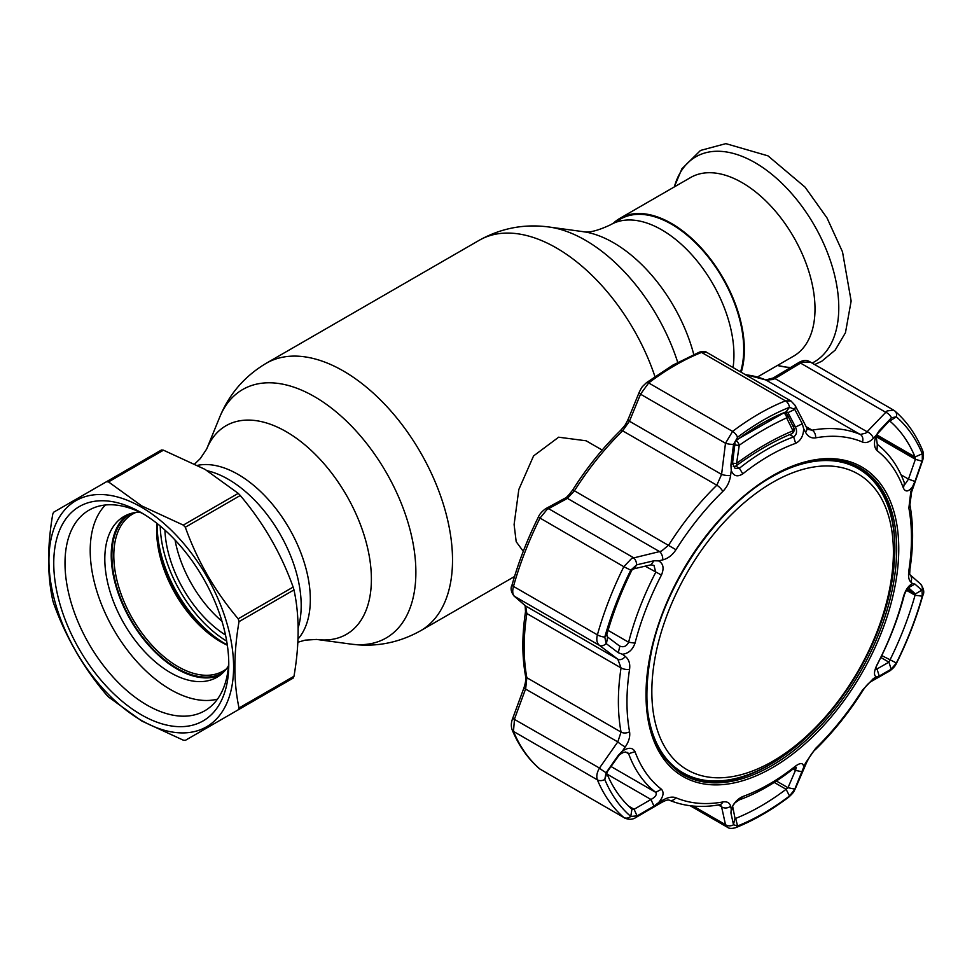 <?xml version="1.0" encoding="UTF-8"?>
<svg xmlns="http://www.w3.org/2000/svg" width="972" height="972" viewBox="0 0 972 972"><rect width="100%" height="100%" fill="white"/><g stroke="black" fill="none" stroke-linecap="round" stroke-linejoin="round"><path stroke-width="1.46" d="M693.765 354.501A120.443 69.534 60 0 0 613.514 242.733A120.443 69.534 60 0 0 583.127 231.664C588.68 233.037 597.829 230.741 610.598 224.763L620.367 219.125A102.181 59 60 0 1 671.458 224.18A102.181 59 60 0 1 740.555 371.899M225.516 635.032A89.691 51.783 60 0 1 164.924 530.105M602.178 450.06L586.116 440.79L558.645 437.206L533.567 455.929L518.817 489.511L514.103 524.54L516.193 541.72L523.264 551.331M757.492 376.978L793.65 356.104A103.093 59.523 -120 0 0 809.457 273.497A103.093 59.523 -120 0 0 742.11 182.651A103.093 59.523 -120 0 0 690.557 177.548L619.917 218.335A103.093 59.523 -120 0 0 613.539 223.062M741.235 372.276A103.093 59.523 -120 0 0 671.458 223.439A103.093 59.523 -120 0 0 619.917 218.335M157.027 523.422A90.603 52.306 -120 0 0 156.674 530.846A90.603 52.306 -120 0 0 220.741 641.812L220.741 641.812A90.603 52.306 -120 0 0 227.351 645.226M160.234 526.022A96.277 55.586 -120 0 0 226.695 641.143M298.137 627.9A103.093 59.523 -120 0 0 228.299 479.293A103.093 59.523 -120 0 0 207.425 470.776M136.056 512.39A90.603 52.306 -120 0 0 132.569 514.115A90.603 52.306 -120 0 0 118.681 586.724A90.603 52.306 -120 0 0 177.876 666.561A90.603 52.306 -120 0 0 223.171 671.044A90.603 52.306 -120 0 0 226.415 668.894M130.989 513.459A91.963 53.096 -120 0 0 116.822 587.137A91.963 53.096 -120 0 0 176.916 668.226A91.963 53.096 -120 0 0 222.953 672.746M238.249 493.363L205.031 469.367L163.466 450.194A141.924 81.94 -120 0 0 161.449 449.987L53.606 512.244A141.924 81.94 -120 0 0 52.767 514.103C47.251 546.07 47.251 574.853 52.767 600.453A141.924 81.94 -120 0 0 53.606 603.272C65.804 637.158 83.434 667.679 106.483 694.859A141.924 81.94 -120 0 0 108.512 696.997L141.73 720.993L183.295 740.166A141.924 81.94 -120 0 0 185.312 740.372L238.189 709.839A141.924 81.94 -120 0 0 239.027 707.981L293.981 676.257C299.51 644.278 299.51 615.495 293.981 589.907A141.924 81.94 -120 0 0 293.143 587.088C281.139 553.53 263.521 523.009 240.266 495.501A141.924 81.94 -120 0 0 238.249 493.363L183.295 525.099A141.924 81.94 -120 0 1 185.312 527.225C197.316 560.783 214.946 591.316 238.189 618.812L293.143 587.088M238.189 709.839L293.143 678.104A141.924 81.94 -120 0 0 293.981 676.257M141.268 720.325A130.564 75.379 -120 0 0 233.596 667.023A130.564 75.379 -120 0 0 141.268 507.105A130.564 75.379 -120 0 0 48.94 560.419A130.564 75.379 -120 0 0 141.268 720.325M293.981 589.907L239.027 621.63C233.511 653.597 233.511 682.38 239.027 707.981M239.027 621.63A141.924 81.94 -120 0 0 238.189 618.812M163.466 450.194L108.512 481.918L141.73 505.914L183.295 525.099M141.268 714.76A123.76 71.454 60 0 1 53.752 563.201A123.76 71.454 60 0 1 141.268 512.669L141.268 512.669A123.76 71.454 60 0 1 228.772 664.241A123.76 71.454 60 0 1 141.268 714.76M228.724 660.911A115.814 66.861 60 0 1 204.788 710.763A115.814 66.861 60 0 1 146.881 705.028A115.814 66.861 60 0 1 71.235 602.98A115.814 66.861 60 0 1 88.987 510.178A115.814 66.861 60 0 1 144.123 514.37M108.512 481.918A141.924 81.94 -120 0 0 106.483 481.723M240.266 495.501L185.312 527.225M127.368 514.759A92.875 53.618 -120 0 0 117.138 590.053A92.875 53.618 -120 0 0 176.916 668.967A92.875 53.618 -120 0 0 220.024 675.236M139.616 512.098A92.875 53.618 -120 0 0 124.052 516.411A92.875 53.618 -120 0 0 109.812 590.842A92.875 53.618 -120 0 0 170.489 672.685A92.875 53.618 -120 0 0 216.926 677.277A92.875 53.618 -120 0 0 228.456 665.966M105.401 505.003A113.542 65.549 -120 0 0 99.01 597.78A113.542 65.549 -120 0 0 170.489 689.549A113.542 65.549 -120 0 0 217.485 699.135M907.459 588.096L904.446 594.487A206.635 119.301 -60 0 1 877.291 664.447C875.31 668.651 875.213 670.158 876.999 668.967L888.918 662.151L891.178 669.198L896.318 663.123A240.837 139.045 120 0 0 922.282 596.188L921.991 590.332L914.931 584.075L908.383 587.744M873.342 438.323C869.588 442.139 865.967 443.378 862.468 442.041A201.168 116.142 120 0 0 815.617 437.862C811.268 438.481 807.902 436.61 805.521 432.261L803.674 428.701C803.443 435.821 800.77 440.705 795.643 443.341A201.083 116.093 120 0 0 769.229 455.734A201.083 116.093 120 0 0 742.815 473.838C737.42 477.276 733.568 476.171 731.248 470.509L730.592 475.515C729.68 481.796 727.092 487.106 722.816 491.431A201.168 116.142 120 0 0 675.965 549.715C672.393 555.146 667.995 558.536 662.77 559.884L658.603 560.893C663.341 563.529 664.289 568.243 661.434 575.072A201.083 116.093 120 0 0 635.02 643.148C632.614 649.879 628.41 653.573 622.384 654.229L625.312 656.452C628.896 659.344 630.318 663.621 629.564 669.307A201.168 116.142 120 0 0 629.564 731.77C630.306 736.557 628.884 741.587 625.312 746.873L622.384 751.089C628.398 747.201 632.614 747.395 635.02 751.648A201.083 116.093 120 0 0 661.434 789.228C664.289 792.447 663.341 796.906 658.603 802.617L662.77 800.175C668.019 797.21 672.417 796.42 675.965 797.781A201.168 116.142 120 0 0 722.816 801.973C727.105 801.305 729.705 802.726 730.592 806.238L731.248 809.105C733.568 803.188 737.42 798.984 742.815 796.505A201.083 116.093 120 0 0 769.229 784.112A201.083 116.093 120 0 0 795.643 765.997C800.77 762.413 803.443 762.838 803.674 767.285L805.521 762.971L815.617 748.391A201.168 116.142 120 0 0 862.468 690.108L873.342 678.602L876.319 676.913C873.67 675.479 873.901 671.433 877.011 664.775A201.083 116.093 120 0 0 903.425 596.687C905.576 589.81 908.601 585.436 912.538 583.577L910.813 582.046C908.711 580.017 908.067 576.177 908.869 570.528A201.168 116.142 120 0 0 908.869 508.052L910.813 491.613L912.538 486.705C908.613 491.796 905.576 492.294 903.425 488.187A201.083 116.093 120 0 0 877.011 450.607C873.901 447.242 873.67 442.102 876.319 435.189L873.342 438.323A6.816 3.791 -136.5 0 0 867.109 431.75L887.072 410.962L893.535 410.087L894.92 411.071A6.816 5.528 -49.3 0 1 896.318 416.842L891.458 417.753L879.247 430.693L876.137 436.343L877.291 444.374A206.635 119.301 -60 0 1 904.446 482.999L905.175 484.044L908.48 479.111L915.393 459.319L915.053 456.949A233.888 135.035 120 0 0 889.83 421.07L896.318 416.842A240.837 139.045 120 0 1 922.282 453.778A6.816 5.091 -22.7 0 0 922.477 450.182L922.477 450.182C915.831 434.253 906.645 421.216 894.92 411.071M786.433 411.739L787.988 412.626L786.105 411.812L789.507 407.292A240.837 139.045 120 0 0 763.542 419.989A240.837 139.045 120 0 0 737.566 437.279L733.532 444.362L730.92 465.029L732.499 463.389L735.184 468.577L739.388 468.249A206.635 119.301 -60 0 1 766.531 449.647A206.635 119.301 -60 0 1 793.674 436.902C796.748 434.678 797.344 431.386 795.461 427.036L787.988 412.626L794.78 409.431L789.507 407.292A6.816 4.483 -111.8 0 0 785.473 400.865L791.001 401.011L706.693 352.338L701.565 352.423A245.248 141.596 120 0 0 675.115 365.351A245.248 141.596 120 0 0 648.676 382.956L640.524 394.195L629.455 421.228L622.639 430.827A206.635 119.301 120 0 0 574.513 490.702L567.429 498.381L547.017 509.522L539.91 518.246A245.248 141.596 120 0 0 513.471 586.408C512.232 591.17 512.572 594.487 514.504 596.334L525.67 605.993L526.848 613.539A206.635 119.301 120 0 0 526.848 677.715L525.67 688.698L514.504 718.988L513.471 731.418A245.248 141.596 120 0 0 539.91 769.034L623.83 817.488A6.816 5.528 -49.3 0 0 630.767 816.431L637.073 815.909L634.096 809.275L650.973 799.47L653.962 806.116L658.603 802.617M662.77 559.884A6.816 3.852 -103.4 0 0 659.563 551.586L661.616 551.003L668.7 545.085A206.635 119.301 -60 0 1 716.826 485.21L721.589 474.421L725.489 443.256L732.584 431.398A245.248 141.596 -60 0 1 759.035 413.793A245.248 141.596 -60 0 1 785.473 400.865L701.565 352.423A4.544 2.989 68.2 0 0 699.39 352.143L699.39 352.143C702.999 351.232 705.429 351.293 706.693 352.338M658.603 560.893L653.962 560.759L650.973 564.817L634.096 568.766L636.684 564.841L630.767 570.151A240.837 139.045 120 0 0 604.791 637.085L606.139 643.549A6.816 4.787 126.9 0 1 599.481 645.396C596.869 643.16 596.176 639.649 597.391 634.85A245.248 141.596 -60 0 1 623.83 566.7L631.691 558.402L659.563 551.586L567.429 498.381A4.544 3.378 61.8 0 0 564.72 498.357L564.72 498.357C565.813 498.357 568.511 495.526 572.787 489.852L675.965 549.715M810.32 362.131L802.398 362.082L800.563 363.115A4.544 1.713 -121 0 0 798.79 362.556C802.957 360.126 806.566 359.822 809.615 361.633L893.547 410.087M891.458 417.753A6.816 3.815 -136.9 0 0 885.541 412.177L800.563 363.115L774.976 378.558L773.007 379.517L766.094 380.101A206.635 119.301 120 0 0 745.463 374.73M805.521 432.261A6.816 4.338 -27.3 0 0 806.614 427.607L808.169 429.466L812.155 430.171A206.635 119.301 -60 0 1 860.281 434.472L865.821 433.111L867.109 431.75L774.976 378.558A4.544 1.725 -121.3 0 0 773.177 378.011L765.766 379.93A4.544 3.694 -67 0 0 765.389 379.797M776.385 781.014L787.988 787.709L795.461 770.395L796.36 767.273L793.674 768.475A206.635 119.301 -60 0 1 766.531 787.089A206.635 119.301 -60 0 1 739.388 799.822L734.917 802.86L732.645 806.043M732.609 806.165L735.014 818.29L735.67 818.4A233.888 135.035 120 0 0 786.105 789.288L787.988 787.709L794.78 789.118L803.674 767.285M607.099 774.137L650.973 799.47C655.493 797.016 657.084 794.646 655.76 792.35A206.635 119.301 -60 0 1 628.617 753.725L627.535 752.486L623.83 752.182L619.48 754.673L606.868 772.315M786.105 411.812A233.888 135.035 120 0 0 760.894 424.132A233.888 135.035 120 0 0 735.67 440.936L733.471 444.824M634.096 568.766L631.946 569.969A233.888 135.035 120 0 0 606.735 634.959L607.609 637.024L606.407 643.768L618.277 652.734L619.832 646.186M876.319 676.913L879.247 676.05L876.999 668.967L875.906 669.477M879.247 676.05L891.178 669.198M607.609 637.024L619.48 645.967C623.489 647.68 626.539 646.429 628.617 642.237A206.635 119.301 -60 0 1 655.76 572.277L653.986 565.425L650.973 564.817M618.277 652.734L622.384 654.229M653.962 560.759L637.073 564.744M730.92 465.029L731.248 470.509M803.674 428.701L802.289 423.816L795.461 427.036L792.569 425.372M802.289 423.816L794.78 409.431M735.014 443.208L732.499 463.389M788.851 797.028C771.27 810.296 753.604 820.49 735.853 827.609L735.853 827.609C731.928 828.764 729.122 828.654 727.433 827.269L725.489 824.669A6.816 5.638 -12.1 0 0 733.532 824.778L737.566 825.981A240.837 139.045 120 0 0 789.507 795.995A6.816 3.293 -127.1 0 1 788.851 797.028L788.851 797.028C794.318 791.973 793.602 791.791 795.266 788.814L795.266 788.814A6.816 2.989 -156.5 0 1 794.61 789.519L794.78 789.118M774.21 782.411L786.105 789.288L789.507 795.995L794.61 789.519M622.384 751.089L618.277 755.353L606.407 772.29L607.609 771.598L606.735 773.262A233.888 135.035 120 0 0 631.946 809.141L632.067 809.226M540.614 769.532L539.46 768.718A4.544 3.681 -49.3 0 0 539.91 769.034L623.83 817.488A245.248 141.596 -60 0 1 597.391 779.86C596.176 776.519 596.869 772.582 599.481 768.05A6.816 1.142 35.2 0 0 606.139 772.679L604.791 779.495A240.837 139.045 120 0 0 630.767 816.431L631.946 809.141L634.096 809.275L628.629 806.116M624.534 817.987C628.957 819.87 632.808 819.663 636.077 817.355L636.077 817.355A6.816 2.479 -120 0 0 636.684 816.128M625.312 746.873A6.816 1.118 -145.2 0 1 617.803 741.891L621.047 732.086A206.635 119.301 -60 0 1 621.047 667.922L617.803 659.186L599.481 645.396L514.504 596.334A4.544 4.046 -49.1 0 1 513.981 595.958L513.981 595.958C510.956 591.96 510.324 588.242 512.098 584.792L512.098 584.792A4.544 1.494 15.7 0 0 513.471 586.408L597.391 634.85A6.816 2.248 -164.3 0 0 604.791 637.085L606.735 634.959M619.48 754.673L618.277 755.353M637.073 815.909L653.962 806.116M636.077 817.355L662.175 802.167A6.816 2.515 -120.4 0 0 662.77 800.175M693.267 806.067L725.489 824.669L721.589 806.833A6.816 5.613 -12.6 0 0 730.592 806.238M718.344 804.95L721.589 806.833L720.386 804.67M793.031 768.986L795.461 770.395L802.289 771.792M732.499 806.748L730.92 812.993L733.471 824.523L735.014 818.29L735.67 818.4L734.954 817.987M734.832 819.032L735.014 818.29M731.248 809.105L730.92 812.993M795.266 788.814L806.833 761.999A6.816 2.952 -156.9 0 1 805.521 762.971M862.468 690.108L862.881 690.557C865.797 686.013 868.604 682.964 871.301 681.433L871.301 681.433A6.816 5.139 -119.4 0 0 873.342 678.602M914.931 584.075L912.538 583.577M880.826 657.485L888.918 662.151L889.83 660.255A233.888 135.035 120 0 0 915.053 595.253L915.393 593.892L908.48 587.817L906.925 588.74M921.991 590.332A6.816 6.136 131.4 0 0 920.375 583.832L920.375 583.832C923.837 588.497 924.627 592.434 922.744 595.642L922.744 595.642C916.329 618.35 907.617 640.827 896.585 663.086C895.443 665.844 893.183 668.444 889.781 670.887L889.781 670.887A6.816 5.164 -119.9 0 0 891.458 669.04M906.852 588.959L915.393 593.892L921.833 590.186M910.813 491.613L911.602 491.978L909.913 504.833C913.486 524.37 913.498 545.814 909.95 569.155L909.658 574.428A6.816 6.111 131.2 0 1 909.671 574.44L920.375 583.832M909.986 574.744A6.816 6.111 131.2 0 1 910.813 582.046M798.79 362.556L773.177 378.011M539.46 768.718C527.93 758.731 518.866 745.864 512.268 730.094L512.268 730.094C510.895 726.521 511.041 722.609 512.694 718.393L599.481 768.05L617.803 741.891L523.872 688.079C525.585 682.988 526.131 678.978 525.536 676.014L525.536 676.014A4.544 3.074 -10.5 0 0 526.848 677.715L621.047 732.086A6.816 4.605 169.5 0 0 629.564 731.77M513.981 595.958L525.172 605.629A4.544 4.034 -49.2 0 0 525.67 605.993L617.803 659.186A6.816 4.824 127 0 0 625.312 656.452M512.098 584.792C518.526 562.01 527.274 539.448 538.354 517.104C539.509 514.176 541.987 511.345 545.79 508.623L545.79 508.623A4.544 3.402 61.3 0 1 548.524 508.635L633.501 557.685A6.816 3.815 -103 0 1 636.684 564.841M572.787 489.852C586.918 467.581 602.834 447.788 620.513 430.487C625.834 424.4 624.741 426.015 628.264 419.041L628.264 419.041A4.544 1.92 22.1 0 0 629.455 421.228L721.589 474.421A6.816 1.677 -172.7 0 0 730.592 475.515M628.264 419.041L639.333 391.983A4.544 1.944 22.4 0 0 640.524 394.195L725.489 443.256A6.816 1.652 -173 0 0 733.532 444.362M876.72 434.824L915.053 456.949L922.282 453.778L922.319 461.372C923.801 457.277 923.85 453.547 922.477 450.182M889.173 421.107L876.999 434.326M876.051 436.61L915.393 459.319L921.991 461.202M879.247 430.693L876.319 435.189M888.918 421.641L891.178 418.033M912.538 486.705L914.931 481.468L908.48 479.111L901.044 474.822M914.931 481.468L921.833 461.651M806.614 427.607L795.06 405.324L791.001 401.011M794.61 409.103A6.816 4.301 -27.5 0 0 795.06 405.324M906.159 590.113L915.053 595.253L922.282 596.188A6.816 2.248 -164.3 0 0 922.744 595.642M732.536 463.085A4.544 1.227 8.4 0 0 736.606 463.365A4.544 2.053 53.8 0 1 736.326 465.697L736.326 465.697C755.378 451.798 773.724 441.191 791.366 433.913L791.366 433.913A4.544 4.544 0 0 0 793.723 427.729L787.381 414.765A4.544 4.544 0 0 0 785.68 412.893A4.544 2.539 -58.6 0 0 783.797 412.918A1485.751 857.802 -120 0 0 783.639 412.821M738.914 438.518L783.797 412.918A4.544 2.989 65.3 0 1 786.615 417.887A4.544 2.94 -26.2 0 0 787.381 414.765M734.808 444.897A4.544 1.191 8 0 0 739.267 445.225L736.606 463.365C756.046 449.137 774.83 438.287 792.994 430.815L786.615 417.887C771.233 424.958 755.451 434.071 739.267 445.225A4.544 2.211 -124.6 0 0 736.071 440.632M791.366 433.913A4.544 3.11 67.6 0 0 792.994 430.815A4.544 2.977 -25.9 0 0 793.723 427.729M893.329 547.321A170.805 98.622 120 0 0 768.402 484.931A170.805 98.622 120 0 0 651.908 696.438A170.805 98.622 120 0 0 776.835 758.828A170.805 98.622 120 0 0 893.329 547.321M775.778 474.628A175.531 101.343 -60 0 1 858.458 468.747A175.531 101.343 -60 0 1 894.738 544.15A175.531 101.343 -60 0 1 820.186 723.618A175.531 101.343 -60 0 1 682.927 772.776A175.531 101.343 -60 0 1 646.672 698.236M858.458 468.747L856.526 467.641A175.531 101.343 120 0 0 831.06 459.72M661.41 753.567A175.531 101.343 120 0 0 680.995 771.671L682.927 772.776M194.85 463.838L200.329 458.553L206.684 449.003A120.443 69.534 60 0 1 286.23 431.69A120.443 69.534 60 0 1 369.98 560.528A120.443 69.534 60 0 1 316.617 639.43L350.625 644.059C375.313 647.425 398.617 643.002 420.536 630.779L514.528 576.518M206.684 449.003L219.672 417.231A143.455 82.827 60 0 1 314.43 396.612A143.455 82.827 60 0 1 414.193 550.091A143.455 82.827 60 0 1 350.625 644.059M219.672 417.231C229.1 394.17 244.592 376.2 266.134 363.334A154.414 89.145 60 0 1 343.335 370.976A154.414 89.145 60 0 1 444.204 507.044A154.414 89.145 60 0 1 420.536 630.779M266.134 363.334L479.208 240.303A154.414 89.145 60 0 1 556.421 247.957A154.414 89.145 60 0 1 654.934 376.541M583.127 231.664L549.119 227.023A143.455 82.827 60 0 1 585.326 240.206A143.455 82.827 60 0 1 677.727 362.386M610.598 224.763A102.181 59 60 0 1 661.689 229.817A102.181 59 60 0 1 733.046 367.562M197.705 465.321A102.181 59 60 0 1 238.067 474.397A102.181 59 60 0 1 301.855 555.462A102.181 59 60 0 1 298.003 639.041M222.005 621.339A89.691 51.783 60 0 1 175.033 539.995M777.43 365.472A118.426 68.38 -120 0 0 790.649 367.44M812.106 363.078A118.426 68.38 -120 0 0 832.955 268.94A118.426 68.38 -120 0 0 755.025 162.664A118.426 68.38 -120 0 0 674.337 186.903M222.539 642.82A95.754 55.283 60 0 1 156.711 528.78M157.245 523.592A96.277 55.586 -120 0 0 225.297 643.816A96.277 55.586 -120 0 0 227.302 644.946M772.388 767.673A178.727 103.19 -60 0 1 646.016 694.713A178.727 103.19 -60 0 1 772.388 475.818A178.727 103.19 -60 0 1 898.76 548.779A178.727 103.19 -60 0 1 772.388 767.673M681.834 773.931A177.086 102.242 120 0 0 771.464 765.802A177.086 102.242 120 0 0 887.448 608.751A177.086 102.242 120 0 0 858.908 467.228C834.802 454.653 805.873 457.8 772.133 476.669C717.725 507.068 665.784 582.143 651.532 651.106C639.965 711.261 650.061 752.207 681.834 773.931M858.021 466.742A177.05 102.218 -60 0 1 894.228 563.25M782.654 756.508A177.05 102.218 -60 0 1 769.715 764.757A177.05 102.218 -60 0 1 680.971 773.408M860.998 470.302A175.689 101.428 120 0 0 833.952 459.902M862.468 442.041A6.816 5.553 -67 0 0 860.281 434.472L766.094 380.101A4.544 3.694 -67 0 0 765.766 379.93L744.929 374.414M793.674 768.475L795.643 765.997M795.643 443.341L793.674 436.902L789.689 434.606M735.67 440.936L737.566 437.279A6.816 3.293 -127.1 0 0 732.584 431.398L648.676 382.956A4.544 2.187 52.9 0 0 646.429 382.713L646.429 382.713C640.718 388.265 642.589 386.018 639.333 391.983M661.434 575.072L645.201 566.178M635.02 643.148L628.617 642.237L608.059 630.366M631.946 569.969L630.767 570.151L623.83 566.7L538.354 517.104M742.815 473.838L739.388 468.249L735.658 466.098M735.853 827.609A6.816 4.483 -111.8 0 0 737.566 825.981L735.67 818.4M611.133 766.58L655.76 792.35L661.434 789.228M625.604 751.988L628.617 753.725L635.02 751.648M512.268 730.094A4.544 3.39 -22.7 0 0 513.471 731.418L597.391 779.86A6.816 5.091 -22.7 0 0 604.791 779.495L606.735 773.262M722.816 801.973A6.816 5.006 -100.1 0 1 719.596 804.743L719.596 804.743C701.201 808.024 684.397 806.493 669.198 800.138L669.198 800.138A6.816 5.553 -67 0 0 675.965 797.781M739.388 799.822L742.815 796.505M862.881 690.557C848.811 712.743 832.968 732.451 815.338 749.691L815.338 749.691A6.816 2.43 -134.3 0 0 815.617 748.391M903.425 596.687L904.446 594.487M896.585 663.086L881.762 655.59M909.95 569.155A6.816 3.11 -171.3 0 1 908.869 570.528M909.913 504.833A6.816 4.605 169.5 0 1 908.869 508.052M806.153 426.708L812.155 430.171A6.816 5.006 -100.1 0 1 815.617 437.862M876.367 435.638L915.32 458.14M629.564 669.307A6.816 3.11 -171.3 0 1 621.047 667.922L526.848 613.539A4.544 2.078 8.7 0 1 525.512 611.74L525.147 605.605M722.816 491.431A6.816 2.43 -134.3 0 0 716.826 485.21L622.639 430.827A4.544 1.628 45.7 0 0 620.513 430.487M903.425 488.187L904.446 482.999M877.011 450.607L877.291 444.374M663.013 755.985A175.689 101.428 120 0 0 685.539 774.198M875.784 668.262L876.999 668.967M297.857 642.249L305.172 640.147L316.617 639.43M479.208 240.303C501.127 228.092 524.43 223.669 549.119 227.023M674.276 186.94L681.907 168.8L700.508 150.429L725.877 143.637L767.977 155.848L805.059 187.134L827.002 217.922L842.505 251.845L851.144 301.028L845.458 332.74L835.155 350.151L821.741 361.256L814.694 364.573M790.102 367.768L777.369 365.508M646.429 382.713L672.843 365.12L699.39 352.143M669.198 800.138C667.861 799.701 665.516 800.381 662.175 802.167M815.338 749.691C813.212 751.174 810.381 755.28 806.833 761.999M690.132 805.727L727.433 827.257M512.694 718.393L523.872 688.079M525.536 676.014C521.976 656.537 521.964 635.117 525.512 611.74M545.79 508.623L564.72 498.357M911.602 491.978L922.319 461.372M871.301 681.433L889.781 670.887M733.301 466.56A4.544 4.544 0 0 0 736.326 465.697"/></g></svg>

